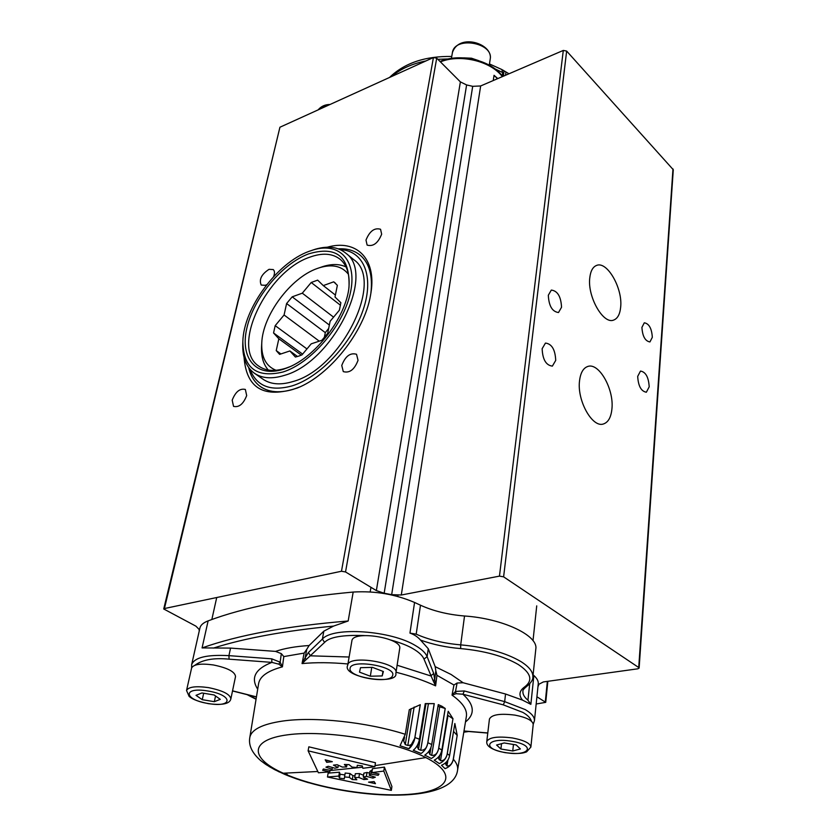 <?xml version="1.0" encoding="UTF-8"?>
<svg xmlns="http://www.w3.org/2000/svg" width="837" height="837" viewBox="0 0 837 837"><rect width="100%" height="100%" fill="white"/><g stroke="black" fill="none" stroke-linecap="round" stroke-linejoin="round"><path stroke-width="1.26" d="M465.466 721.996C475.28 714.045 474.433 704.796 462.945 694.239L464.305 690.964L455.506 691.425L456.06 693.706L452.022 695.108L455.506 691.425L457.107 683.013L453.947 685.001L452.022 695.108C462.579 702.641 467.37 709.713 466.397 716.336L466.366 716.493M457.107 683.013L463.123 682.751L451.122 674.496L435.167 666.639L428.262 648.717L420.488 640.054C417.736 636.884 414.221 634.572 409.952 633.096L416.188 634.153C429.099 639.866 443.934 643.433 460.706 644.867L460.653 648.581C484.571 650.83 503.769 656.135 518.27 664.505C531.087 672.99 533.2 680.46 524.621 686.936C519.233 690.839 518.532 695.233 522.508 700.119L505.538 694.009L463.123 682.751M274.62 769.632L284.559 774.298M283.262 773.221C249.667 758.28 248.871 739.845 287.551 734.823C325.739 729.561 393.631 740.776 425.855 757.579C458.666 774.309 449.113 790.881 411.302 794.125C373.877 797.598 316.376 788.255 283.262 773.221L317.757 771.494M424.746 755.131L428.136 756.794L424.736 755.131C428.502 752.725 430.835 749.178 431.725 744.501L438.253 704.628L441.915 706.25L445.232 708.479L438.734 748.152C437.835 752.808 435.355 756.25 431.296 758.489C434.958 756.564 437.364 753.394 438.546 748.969C437.448 753.499 435.167 755.644 431.683 755.403L429.841 754.451L429.078 752.515L430.699 748.079M427.853 742.712C426.964 747.399 424.725 750.998 421.116 753.488L413.248 750.287C416.491 747.629 418.552 743.936 419.431 739.217L425.259 703.593L434.257 703.624L427.853 742.712L431.725 744.501M414.901 737.533C414.033 742.262 412.066 745.997 409.021 748.728L400.044 745.757L405.275 734.3L409.303 709.703L420.279 704.691L414.901 737.533L419.431 739.217M405.275 734.3C366.909 722.059 314.063 716.462 282.425 721.096C262.243 724.12 251.372 729.592 249.813 737.491C248.39 745.265 252.01 752.965 260.673 760.592L265.339 764.087M265.873 764.474L274.17 769.381M428.136 756.794L431.296 758.479L428.136 756.805M230.552 648.089L202.073 647.922C238.367 635.001 287.07 626.034 348.171 621.002L333.576 626.086L323.825 631.171L309.104 645.526C295.618 646.394 284.434 648.351 275.551 651.395L230.552 648.089L228.93 655.643L271.753 658.834L280.154 662.182L282.414 666.838L278.826 664.159L280.154 662.182L281.316 653.634L275.551 651.395M194.864 665.269C202.47 659.692 213.874 657.662 229.087 659.169L228.93 655.643C206.906 654.482 194.487 657.443 191.673 664.547L199.938 627.938C200.65 625.03 203.381 622.676 208.12 620.876C244.258 607.264 292.605 597.66 353.183 592.052C374.819 590.744 395.273 594.207 414.566 602.452L420.488 605.203C433.242 611.031 447.921 614.63 464.525 616.001C502.65 618.512 538.337 635.492 535.826 648.874L535.806 649.083M281.316 653.634L283.806 656.585L282.414 666.838C267.861 670.761 259.93 676.327 258.623 683.536L249.813 737.491M438.546 748.969L445.179 708.479L437.981 706.292M375.457 783.673L374.139 781.591L368.562 782.145L375.457 783.673M326.702 762.329L332.31 761.691L325.195 759.818L326.702 762.329L327.058 760.31M354.7 777.583L358.895 777.479L363.907 779.571L367.621 779.195L363.268 777.029L366.386 776.37L372.894 778.107L375.332 777.207L369.253 775.313L370.917 774.183L378.167 775.324L379.025 774.005L371.837 772.614L383.806 771.076L391.339 790.379L327.466 776.998L338.807 776.077L339.435 778.117L344.279 778.818L344.551 776.935L349.332 777.374L352.314 779.571L356.844 779.739L354.7 777.583L355.327 773.702L359.512 773.587L358.895 777.479M352.063 767.09L349.029 764.61L344.373 764.484L346.581 766.933L342.333 767.069L337.175 764.725L333.45 765.133L337.939 767.55L334.852 768.209L328.261 766.263L325.928 767.163L332.09 769.266L330.542 770.354L323.344 769.015L322.653 770.281L329.778 771.85L318.426 772.802L308.11 750.82L374.84 766.723L362.85 768.293L362.337 765.96L357.326 765.29L356.96 767.498L352.063 767.09M404.564 737.407L403.696 740.923L405.275 744.606L407.807 745.443C411.731 745.401 414.033 743.036 414.723 738.37L420.237 704.702M413.258 750.276L421.116 753.478C424.359 751.344 426.546 748.027 427.665 743.538L434.204 703.635L425.238 703.718M418.563 742.597L417.328 746.677L418.479 749.366L420.697 750.276C424.453 750.391 426.765 748.152 427.665 743.538M440.66 753.771L438.619 758.385L440.503 760.655C443.62 761 445.818 758.96 447.094 754.514L452.953 718.763L447.293 753.698C446.393 758.312 443.736 761.607 439.331 763.585L434.225 760.184C438.41 758.029 440.953 754.639 441.863 749.994L448.203 711.293L453.016 718.763M452.953 718.763L447.565 715.133M448.213 759.515L445.755 764.16L446.958 765.907C449.647 766.326 451.708 764.359 453.141 760.006L457.18 735.399L453.351 759.211C452.44 763.762 449.678 766.912 445.043 768.638C449.218 767.173 451.917 764.307 453.141 760.006M371.837 772.614L372.455 768.68L384.413 767.121L383.806 771.076M384.413 767.121L391.915 786.539L391.339 790.379M338.807 776.077L339.456 772.206L328.125 773.137L327.466 776.998M339.456 772.206L340.084 774.256L339.435 778.117M340.084 774.256L344.886 774.947M349.332 777.374L349.96 773.503L345.189 773.053L344.551 776.935M349.96 773.503L352.942 775.7L352.314 779.571M352.942 775.7L354.982 775.805M359.512 773.587L363.551 775.282M364.241 777.51L363.907 779.571M366.386 776.37L367.004 772.467L363.896 773.126L363.268 777.029M367.004 772.467L369.598 773.168M373.135 776.527L372.894 778.107M370.917 774.183L371.534 770.26L369.87 771.4L369.253 775.313M371.534 770.26L372.183 770.364M378.387 773.89L378.167 775.324M330.05 770.27L329.778 771.85M374.84 766.723L375.457 762.748L308.832 746.824L308.11 750.82M346.978 764.526L346.581 766.933M338.326 765.248L337.939 767.55M332.383 767.487L332.09 769.266M268.959 766.43L274.996 769.789M261.28 761.063L266.961 765.039M400.055 745.757L409.021 748.717L414.723 738.37M434.236 760.174L439.331 763.574C443.296 761.89 445.891 758.877 447.094 754.514M453.549 731.402L457.18 735.399M441.507 765.28L445.043 768.628L441.497 765.28C445.995 763.386 448.695 760.142 449.595 755.549L454.847 723.492L457.243 735.42M286.003 773.137L288.357 775.868L296.141 778.766C358.445 799.921 453.382 804.085 457.588 770.082L466.397 716.336M300.19 780.126L308.612 782.731M396.068 672.237C411.166 676.087 424.338 680.627 435.596 685.859L436.966 675.302L435.815 670.803L434.685 679.623L435.596 685.859L433.147 680.743L434.685 679.623L433.733 673.513L430.678 675.909L397.146 665.237M349.123 657.014L310.517 655.821L308.393 652.546L305.076 657.966L306.237 659.546L302.052 663.574L305.076 657.966L306.834 649.209L304.145 653.09L302.052 663.574C315.8 662.287 331.086 662.423 347.93 663.971M308.393 652.546L322.391 639.07L324.568 642.418L306.237 659.546M278.826 664.159L271.879 662.381L271.753 658.834M464.305 690.964L504.669 701.626L503.299 704.859L462.945 694.239L456.06 693.706M433.147 680.743L423.982 659.085C422.57 655.643 418.96 652.211 413.154 648.801C407.975 645.672 400.473 642.732 390.659 639.991M306.834 649.209L309.104 645.526M435.815 670.803L435.167 666.639M213.393 648.089C245.042 638.087 285.103 630.763 333.576 626.086M420.498 640.054C432.771 644.521 446.163 647.367 460.653 648.581M467.778 731.433L463.834 731.988M505.538 694.009L504.669 701.626L525.238 709.588C531.621 713.386 534.686 717.1 534.445 720.72L538.264 683.745C538.484 681.088 537.019 678.347 533.88 675.522L533.096 674.821M533.88 675.522L530.857 704.356L527.948 700.224L529.685 683.86M530.857 704.356L522.508 700.119M348.443 274.316C342.061 266.114 332.488 263.896 319.734 267.652L317.129 268.531C290.606 277.769 262.672 315.287 261.761 342.982C261.217 357.106 265.978 366.208 276.032 370.289M319.975 267.568L323.166 266.469C332.017 263.76 339.644 263.927 346.058 266.951M298.642 356.143L301.99 354.867L311.218 343.84L321.837 340.303L327.696 333.314L330.123 321.272L339.383 310.213L340.868 302.712L335.009 297.009L337.363 285.312L333.712 281.828L323.281 285.595L317.662 280.133L311.218 282.498L302.293 293.18L292.186 296.832L286.599 303.528L284.078 314.994L275.185 325.656L273.553 332.969L278.836 338.786L276.231 350.588L279.61 354.375L289.874 350.954L295.398 357.033L298.642 356.143M301.351 355.139L278.836 338.786M280.908 353.936L276.231 350.588M333.576 317.15L302.293 293.18M329.359 325.049L292.186 296.832M268.279 370.017C263.31 364.346 261.071 356.51 261.562 346.508L261.761 342.982M335.543 283.272L333.712 281.828M289.874 350.954L297.522 356.489M284.078 314.994L319.263 341.161M328.679 328.428L325.3 332.634L324.306 337.552M325.3 332.634L286.599 303.528M323.281 285.595L335.396 295.063M340.502 305.264L311.218 282.498M306.959 348.935L275.185 325.656M302.617 354.114L273.553 332.969M589.782 277.811C590.556 271.073 592.795 266.951 596.509 265.455C607.055 260.652 622.885 288.346 620.656 307.179C619.955 314.231 617.643 318.52 613.72 320.048C603.372 324.777 587.271 296.706 589.782 277.811M641.916 327.393L644.291 322.8C649.052 323.605 651.73 328.439 652.326 337.301L649.93 341.946C645.17 341.119 642.492 336.275 641.916 327.393M637.689 376.388L640.493 371.063C645.704 371.921 648.602 377.173 649.198 386.83L646.363 392.229C641.163 391.339 638.275 386.066 637.689 376.388M548.319 295.252L551.311 290.073C557.568 290.847 560.978 296.57 561.543 307.252L558.509 312.525C552.253 311.709 548.852 305.955 548.319 295.252M542.146 348.694L545.452 343.076C551.803 343.84 555.234 349.625 555.716 360.412L552.368 366.125C546.017 365.319 542.606 359.512 542.146 348.694M579.518 380.961C580.459 372.957 583.169 368.144 587.647 366.512C598.842 362.065 614.191 389.215 611.92 408.927C611.073 417.276 608.279 422.277 603.55 423.93C592.533 428.272 576.944 400.714 579.518 380.961M341.758 365.476C345.304 356.206 350.232 352.471 356.531 354.271L358.037 360.318C354.511 369.588 349.594 373.354 343.285 371.607L341.758 365.476M370.854 293.389C372.894 276.2 369.515 263.613 360.726 255.651C354.815 250.598 347.334 248.327 338.315 248.851C347.334 248.327 354.815 250.598 360.726 255.651C369.515 263.613 372.894 276.2 370.854 293.389M365.989 240.083C369.64 231.117 374.495 227.507 380.553 229.265L381.662 234.182C378.031 243.169 373.187 246.81 367.119 245.095L365.989 240.083M266.773 284.643L265.36 285.312L261.238 285.072C258.842 279.548 261.447 274.295 269.043 269.326L273.249 269.566C274.756 270.989 274.871 273.354 273.594 276.67M232.194 400.17C235.532 391.726 239.916 388.159 245.356 389.456L246.685 395.577C243.368 404.03 238.984 407.629 233.544 406.374L232.194 400.17M327.267 247.218C355.767 238.911 376.462 257.974 371.032 292.291L370.488 295.534C364.482 331.4 329.809 375.217 297.386 387.981C264.251 398.851 246.486 388.661 244.069 357.42M248.694 367.589C250.525 375.792 254.343 382.049 260.129 386.37C270.016 393.327 283.105 393.557 299.384 387.071L293.232 389.331C279.61 393.38 268.572 392.396 260.129 386.37C254.343 382.049 250.525 375.792 248.694 367.589M384.162 593.224L391.664 594.657L472.696 86.326L466.607 84.945L384.162 593.224L376.368 590.587L460.381 81.89L466.607 84.945M472.696 86.326L480.658 85.96L401.289 595.013L391.664 594.657M460.381 81.89L436.715 58.161L433.42 57.544L279.924 127.234L164.418 608.541L163.728 608.98L195.9 626.149L199.039 629.309L199.258 630.92M279.924 127.234L163.728 608.98M164.418 608.541L341.475 571.252L345.535 571.953L376.368 590.587M401.289 595.013L499.459 576.128L503.612 576.839L638.725 667.528L639.123 668.093L637.836 668.805L543.339 681.935L538.944 684.227L537.95 686.758M639.123 668.093L673.283 169.733L566.649 51.067L563.291 50.429L480.658 85.96M536.915 696.782L545.734 702.348L536.172 704.001M399.626 648.905L399.709 648.518C402.66 637.899 352.722 629.916 351.875 640.88L351.854 641.058M370.331 676.223L359.502 672.142L360.496 667.696L372.496 667.371L383.388 671.525L382.216 675.93L370.331 676.223L371.764 667.392M382.938 671.347L382.216 675.93M340.199 249.614C363.614 250.566 374.578 276.377 363.132 309.889C351.906 343.348 319.849 377.414 291.967 385.92C270.456 391.716 256.457 386.139 249.949 369.19M255.013 373.658L262.567 378.899C270.288 384.445 280.395 385.323 292.887 381.557C341.224 368.908 384.465 280.855 354.114 259.941L352.932 258.989M242.856 341.58C243.285 368.123 256.635 378.272 282.927 372.015C310.945 363.31 342.94 326.168 350.19 293.661C357.817 261.039 339.937 241.799 313.446 249.865L308.958 251.372C276.995 262.86 243.452 308.55 242.856 341.58L242.772 343.85C242.353 357.096 246.068 366.784 253.914 372.894C261.604 378.418 271.701 379.266 284.203 375.436C332.582 362.536 376.2 274.097 345.953 253.297C338.274 246.967 328.167 245.576 315.654 249.133L312.714 250.085M308.403 253.956C336.526 245.461 350.054 256.54 349.008 287.196C345.911 317.694 315.12 357.702 286.829 367.998L283.534 369.18C255.871 378.219 239.633 357.817 246.967 327.665C253.914 297.606 281.891 263.979 308.403 253.956M289.654 366.805L285.752 368.238C274.526 371.722 265.465 370.969 258.57 365.978C230.301 347.376 266.961 271.418 309.617 257.241C322.423 252.533 332.707 253.308 340.471 259.554C347.303 265.632 350.096 275.227 348.862 288.326M463.677 57.868L471.451 58.203L478.795 60.693M530.867 747.085L533.211 724.444C532.646 720.49 526.546 717.382 514.891 715.112C500.139 713.27 491.654 714.589 489.436 719.067L486.757 741.624C488.965 737.303 497.502 736.079 512.37 737.952C524.119 740.211 530.281 743.256 530.867 747.085L526.578 751.877C523.836 752.819 520.52 754.461 505.286 752.683C492.386 750.088 486.203 746.395 486.757 741.624M520.394 748.958L512.746 750.977L500.913 749.021L496.592 745.024L504.198 742.953L516.167 744.93L520.394 748.958M513.458 744.491L512.746 750.977M501.52 743.685L500.913 749.021M508.99 73.782L502.608 69.963L502.639 70.789M502.231 75.759L502.639 72.526L501.897 69.555M493.244 80.551L494.039 75.299L497.471 78.73M494.039 75.299L497.806 78.594M230.845 698.958L235.532 676.537C234.988 671.734 227.601 667.874 213.362 664.955C200.838 663.239 193.577 664.264 191.6 668.041L186.536 690.473C188.503 686.832 195.795 685.88 208.423 687.606C222.778 690.525 230.248 694.302 230.845 698.958C229.746 703.865 222.286 705.434 208.444 703.676C194.477 700.757 191.547 698.267 189.141 696.436L186.536 690.473M220.288 699.355L214.324 701.678L202.261 699.69L196.015 695.338L201.916 692.952L214.126 694.972L220.288 699.355M215.548 695.986L214.324 701.678M203.673 693.245L202.261 699.69M503.299 704.859L522.822 712.392C527.53 715.028 530.417 717.979 531.464 721.232M464.525 616.001L460.706 644.867C485.711 647.179 505.747 652.734 520.834 661.523C529.225 666.817 533.232 672.006 532.855 677.091C533.023 679.874 530.878 683.055 526.442 686.633L524.621 686.936M323.825 631.171L322.391 639.07C333.084 626.453 391.308 630.46 415.759 645.766C421.869 649.366 425.656 652.996 427.121 656.637L423.982 659.085M256.101 699.021L248.076 694.898M436.966 675.302L453.947 685.001M208.12 620.876L202.073 647.922M283.806 656.585L304.145 653.09M429.841 754.451L431.024 747.232M414.169 707.024L407.807 745.443M405.275 744.606L411.155 708.594M428.408 703.76L420.697 750.276M418.479 749.366L425.949 703.708M439.666 707.234L431.683 755.403M439.069 759.693L439.718 755.738M447.941 715.74L440.503 760.655M447.921 760.09L446.958 765.907M445.964 764.955L446.309 762.81M330.008 770.542L362.609 767.205M375.007 765.625L425.855 757.579M453.351 759.211C456.699 763.072 458.111 766.702 457.588 770.082M447.293 753.698L449.595 755.549M438.734 748.152L441.863 749.994M487.783 732.94L463.991 730.994M229.087 659.169L271.879 662.381C255.191 668.941 250.472 677.876 257.702 689.186M256.446 696.876L232.54 690.839M428.262 648.717L427.121 656.637L433.733 673.513M324.568 642.418C329.464 637.072 342.71 634.781 364.304 635.555M409.952 633.096L414.566 602.452M420.488 605.203L416.188 634.153M522.916 691.184L522.905 691.331C522.675 694.26 524.349 697.221 527.948 700.224M353.183 592.052L348.171 621.002M328.23 105.295L322.412 106.78L318.332 109.793M341.475 571.252L433.42 57.544M436.715 58.161L345.535 571.953M499.459 576.128L563.291 50.429M566.649 51.067L503.612 576.839M638.725 667.528L672.979 168.948M545.306 701.804L547.346 681.381M351.864 640.975L347.742 665.091C348.527 654.45 398.904 662.486 395.985 672.77L395.901 673.136M350.117 668.271C347.313 677.279 391.046 684.561 392.658 675.375C396.414 666.357 350.944 658.74 350.117 668.271M489.268 65.181L490.2 59.176C493.767 42.551 454.481 35.813 452.388 52.71L452.346 52.972M505.402 752.578C529.549 756.93 536.82 745.223 511.658 741.279C486.705 736.926 480.856 748.895 505.402 752.578M502.43 76.606L500.348 74.252C487.364 60.159 458.843 54.238 440.419 61.875M485.69 64.125C476.044 59.521 465.424 57.732 453.811 58.757M503.382 76.198L504.041 70.883M505.925 71.992L505.538 75.267M502.639 72.526L494.908 68.812M448.203 58.946L437.856 59.301M425.97 60.923C411.835 63.79 400.368 69 391.58 76.533M208.403 703.54C233.22 708.018 233.439 695.013 207.9 691.006C182.33 686.549 183.585 699.826 208.403 703.54M534.445 720.72L533.221 724.256M256.059 699.251L247.124 694.658M279.443 772.007L278.135 771.379M284.8 774.403L288.357 775.868M487.772 733.066L463.97 731.119M256.425 697.001L232.519 690.964M191.673 664.547L191.621 667.926M463.792 732.197L468.71 731.507M522.905 691.331C522.56 690.441 523.742 688.872 526.442 686.633M535.826 648.874L532.855 677.091M319.734 267.652L323.166 266.469M318.123 109.888C321.167 106.278 325.133 104.479 330.019 104.489M299.384 387.071L297.386 387.981M547.848 681.308L545.734 702.348M347.732 665.174C341.025 677.813 398.726 685.524 395.838 673.461L399.709 648.518M370.958 587.312L370.184 591.937M397.973 595.327L397.795 596.488M345.953 253.297L354.114 259.941M313.446 249.865L315.654 249.133M288.911 367.108L286.829 367.998M258.57 365.978L259.543 366.669M490.2 59.176C493.338 43.744 458.958 32.559 452.388 52.689L452.388 52.741M451.425 58.37L452.367 52.846M536.726 605.873L533.012 640.682M502.775 76.449L500.16 73.415C486.935 59.103 458.373 53.422 440.032 61.478M389.519 77.475C404.48 63.016 425.227 56.016 451.75 56.466M489.467 63.947L501.991 69.597M216.72 597.524L211.834 619.516"/></g></svg>

